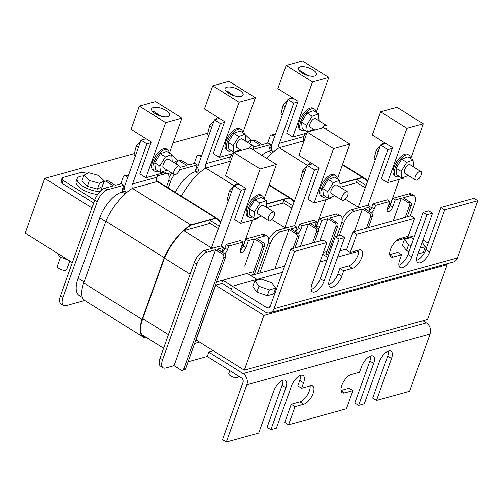 <?xml version="1.0" encoding="UTF-8"?>
<svg xmlns="http://www.w3.org/2000/svg" width="503" height="503" viewBox="0 0 503 503"><rect width="100%" height="100%" fill="white"/><g stroke="black" fill="none" stroke-linecap="round" stroke-linejoin="round"><path stroke-width="0.75" d="M175.358 192.36A25.1 11.229 -58 0 1 195.39 171.674L198.603 170.781M201.709 155.521L201.219 155.213A2.509 2.018 -105.5 0 0 199.773 154.968L197.855 155.502A2.509 2.018 -105.5 0 0 196.623 156.729L194.215 163.45M201.206 156.936L199.301 155.748A2.509 2.018 -105.5 0 0 197.855 155.502M195.654 169.687A4.602 2.056 122 0 0 197.949 167.078M180.175 167.342L186.852 165.493L179.873 161.13L181.79 160.595L188.77 164.959L194.73 163.312L197.264 164.896L195.963 168.536A4.602 2.056 122 0 0 195.944 171.517M168.304 187.946L170.643 181.407A11.714 5.237 -58 0 1 174.396 174.648M179.609 169.964A11.714 5.237 -58 0 1 180.992 169.404L197.264 164.896M169.159 177.352A11.714 5.237 -58 0 1 171.85 173.07M230.883 155.59L232.883 155.031M181.79 160.595A2.509 2.018 -105.5 0 0 180.344 160.35L178.42 160.885A2.509 2.018 -105.5 0 0 177.188 162.111L176.471 164.123M179.873 161.13A2.509 2.018 -105.5 0 0 178.42 160.885M259.743 273.066L270.256 243.704A11.714 5.237 -58 0 1 280.605 231.694L289.005 229.368L295.984 233.738L297.902 233.203L290.923 228.84L296.883 227.186L295.582 230.827A4.602 2.056 122 0 0 295.349 231.606M318.399 229.148A4.602 2.056 122 0 0 319.298 227.318L321.819 220.283L327.868 218.61L334.847 222.974A2.509 2.018 74.5 0 1 335.973 226.337L325.793 254.776M298.109 233.348A4.602 2.056 122 0 0 300.857 229.368L302.158 225.728L316.538 221.748L314.909 226.306M319.839 241.025L327.868 218.61M334.847 222.974L336.765 222.439L329.786 218.076L338.186 215.749A11.714 5.237 -58 0 1 340.764 215.963A11.714 5.237 -58 0 1 341.267 224.036L336.872 236.309M268.778 239.648A11.714 5.237 -58 0 1 278.071 230.11L294.343 225.602L296.883 227.186M295.582 231.751A4.602 2.056 122 0 0 298.317 227.777L299.618 224.143L314.004 220.157L316.538 221.748M302.158 225.728L299.618 224.143M316.148 227.079A4.602 2.056 122 0 0 316.758 225.734L319.279 218.698L335.646 214.165A11.714 5.237 -58 0 1 338.223 214.379L340.764 215.963M321.819 220.283L319.279 218.698M274.858 268.879L289.005 229.368M297.902 233.203A2.509 2.018 74.5 0 1 299.027 236.567L294.965 247.916M295.984 233.738A2.509 2.018 74.5 0 1 297.11 237.102L293.048 248.451M336.765 222.439A2.509 2.018 74.5 0 1 337.89 225.803L327.711 254.248M300.41 246.407L308.433 223.986L310.357 223.458L317.336 227.821A2.509 2.018 74.5 0 1 318.462 231.185L314.394 242.534M308.433 223.986L315.419 228.356A2.509 2.018 74.5 0 1 316.538 231.72L312.476 243.068M323.41 252.336L327.025 251.337L323.41 252.336M327.881 257.498L322.719 254.273M233.876 185.613L205.784 168.046L230.6 161.174A39.221 17.548 -58 0 1 230.676 161.193M181.501 196.201A40.165 17.97 -58 0 1 205.784 168.046M266.621 203.866L288.974 197.673L269.011 185.186M288.974 197.673A39.221 17.548 -58 0 1 291.394 198.685A39.221 17.548 -58 0 1 294.18 201.577M266.653 204.155L288.684 198.056A40.284 18.02 -58 0 1 290.822 198.999A40.284 18.02 -58 0 1 293.897 202.351M224.696 253.675A4.602 2.056 122 0 0 227.444 249.695L228.752 246.055L243.131 242.075L240.61 249.111A4.602 2.056 122 0 0 240.811 252.28A4.602 2.056 122 0 0 241.824 252.368A4.602 2.056 122 0 0 245.885 247.652L248.407 240.616L254.455 238.938L261.441 243.301A2.509 2.018 74.5 0 1 262.56 246.665L252.38 275.11M222.571 254.065A2.509 2.018 74.5 0 1 223.697 257.429L183.746 369.02A2.509 2.018 74.5 0 1 182.514 370.246A2.509 2.018 74.5 0 1 181.061 370.001L174.082 365.637L165.688 367.963A11.714 5.237 -58 0 1 163.11 367.75A11.714 5.237 -58 0 1 162.601 359.676L196.849 264.031A11.714 5.237 -58 0 1 207.198 252.028L215.592 249.702L222.571 254.065L224.495 253.531L217.516 249.167L223.47 247.52L222.169 251.16A4.602 2.056 122 0 0 221.936 251.934M207.274 356.445L188.072 361.764M244.728 266.112L254.455 238.938M261.441 243.301L263.358 242.773L256.379 238.403L264.773 236.083A11.714 5.237 -58 0 1 267.351 236.291A11.714 5.237 -58 0 1 267.86 244.364L257.347 273.733M163.11 367.75L160.57 366.159A11.714 5.237 -58 0 1 160.061 358.092L194.309 262.447A11.714 5.237 -58 0 1 204.658 250.437L220.93 245.929L223.47 247.52M222.169 252.078A4.602 2.056 122 0 0 224.91 248.111L226.212 244.471L240.591 240.491L243.131 242.075M228.752 246.055L226.212 244.471M240.302 250.268A4.602 2.056 122 0 0 243.351 246.061L245.866 239.026L262.239 234.492A11.714 5.237 -58 0 1 264.817 234.706L267.351 236.291M248.407 240.616L245.866 239.026M174.082 365.637L215.592 249.702M224.495 253.531A2.509 2.018 74.5 0 1 225.621 256.895L185.664 368.485A2.509 2.018 74.5 0 1 184.431 369.711L182.514 370.246M263.358 242.773A2.509 2.018 74.5 0 1 264.484 246.137L254.298 274.575M231.374 289.15L221.716 283.107L222.754 280.209L216.667 281.894L253.613 271.664L247.375 273.393L256.995 279.404M194.617 343.486L216.667 281.894L194.617 343.486L199.521 342.128L194.617 343.486M232.411 286.251L222.754 280.209M239.076 184.173L233.75 185.645L211.694 247.237L213.083 248.105M233.75 185.645L241.119 190.26L221.138 246.061M222.238 250.972L223.558 250.607M241.893 245.527L243.54 245.068L252.506 220.025M241.119 190.26L245.445 189.059M231.349 192.347L229.343 191.096L227.142 199.873L228.375 200.647M234.75 185.368L236.133 183.903L237.334 184.651M229.343 191.096L233.298 186.909M236.133 183.903L237.875 184.507M146.958 337.846A25.521 11.418 -58 0 1 143.198 337.041A25.521 11.418 -58 0 1 142.097 319.455L164.217 257.687A40.165 17.97 -58 0 1 190.75 224.879L132.377 188.374L157.194 181.501A39.221 17.548 -58 0 1 159.608 182.507L217.981 219.012A39.221 17.548 -58 0 1 220.767 221.905M164.217 257.687L105.844 221.182A40.165 17.97 -58 0 1 132.377 188.374M143.198 337.041L84.825 300.543A25.521 11.418 -58 0 1 83.724 282.956L105.844 221.182M190.75 224.879L215.567 218.006L157.194 181.501M215.567 218.006A39.221 17.548 -58 0 1 217.981 219.012M146.316 337.45A25.1 11.229 -58 0 1 143.607 336.639A25.1 11.229 -58 0 1 142.519 319.342L164.638 257.567A41.013 18.347 -58 0 1 190.819 225.155L215.271 218.39A40.284 18.02 -58 0 1 217.415 219.333A40.284 18.02 -58 0 1 220.49 222.684M175.352 174.66A5.017 2.245 122 0 0 179.357 170.517A5.017 2.245 122 0 0 179.565 166.059A5.017 2.245 122 0 0 178.464 165.965A5.017 2.245 122 0 0 174.453 170.108A5.017 2.245 122 0 0 174.245 174.566A5.017 2.245 122 0 0 175.352 174.66M179.565 166.059L168.782 159.313A5.017 2.245 122 0 0 167.675 159.218A5.017 2.245 122 0 0 163.664 163.368A5.017 2.245 122 0 0 163.456 167.82L174.245 174.566M169.209 152.969A12.55 5.615 122 0 0 167.7 149.749A12.55 5.615 122 0 0 164.934 149.523A12.55 5.615 122 0 0 154.905 159.891A12.55 5.615 122 0 0 154.39 171.033A12.55 5.615 122 0 0 157.15 171.265A12.55 5.615 122 0 0 157.942 170.989M167.7 149.749L166.43 148.957A12.55 5.615 122 0 0 163.664 148.731A12.55 5.615 122 0 0 153.641 159.093A12.55 5.615 122 0 0 153.119 170.24L154.39 171.033M155.144 113.653A9.62 3.772 19.7 0 0 169.718 115.363A9.62 3.772 19.7 0 0 166.179 110.591A9.62 3.772 19.7 0 0 151.604 108.881A9.62 3.772 19.7 0 0 155.144 113.653M172.259 161.488L171.73 154.54L165.399 156.923L159.791 165.952L160.514 172.592L166.965 170.014M171.73 154.54L166.65 151.365L160.325 153.748L154.717 162.777L155.433 169.423L160.514 172.592M150.994 142.701L151.252 141.978L131.038 129.334L139.337 106.146L155.653 101.631L181.985 118.098L165.669 122.613L145.952 177.685L139.84 173.862L150.994 142.701L146.914 143.833L132.541 183.985A4.244 3.408 -105.5 0 0 132.402 188.367M162.777 171.743L162.268 173.164L145.952 177.685M181.985 118.098L169.448 153.113M126.215 192.957A7.331 5.891 74.5 0 1 125.253 184.412L141.01 140.142L146.914 143.833M146.071 138.74L141.01 140.142M139.337 106.146L165.669 122.613M158.036 174.334L157.005 177.213L132.541 183.985M157.005 177.213A4.244 3.408 -105.5 0 0 156.873 181.589M185.186 229.406L184.871 230.299L184.463 230.041M210.726 219.648L209.336 223.521L184.871 230.299M155.961 113.012L154.622 111.93L152.34 111.295M138.419 147.417L136.244 146.059L134.056 154.849L135.464 155.729M142.104 139.834L143.022 138.859L143.827 139.362M136.244 146.059L140.519 141.519M143.022 138.859L144.179 139.262M165.399 156.923L160.325 153.748M159.791 165.952L154.717 162.777M122.248 190.021A4.602 2.056 122 0 0 124.537 187.412M84.756 300.492L66.069 305.667A11.714 5.237 -58 0 1 63.491 305.459L60.951 303.869A11.714 5.237 -58 0 1 60.448 295.795L94.696 200.15A11.714 5.237 -58 0 1 105.045 188.147L113.439 185.821L106.46 181.457L108.378 180.929L115.357 185.293L121.317 183.639L123.857 185.23L122.55 188.864A4.602 2.056 122 0 0 122.537 191.85M162.607 172.202L162.62 172.202A11.714 5.237 -58 0 1 165.198 172.416L167.738 174A11.714 5.237 -58 0 1 168.241 182.073L166.537 186.839M63.491 305.459A11.714 5.237 -58 0 1 62.988 297.386L97.23 201.741A11.714 5.237 -58 0 1 107.579 189.732L123.857 185.23M157.47 175.918L165.16 173.786A11.714 5.237 -58 0 1 167.738 174M108.378 180.929A2.509 2.018 -105.5 0 0 106.932 180.684L105.014 181.212A2.509 2.018 -105.5 0 0 103.775 182.438L100.782 190.813M106.46 181.457A2.509 2.018 -105.5 0 0 105.014 181.212M69.798 261.007L66.742 269.539A5.017 1.968 -160.3 0 1 59.14 268.646A5.017 1.968 -160.3 0 1 57.292 266.156L60.523 257.134M68.534 260.214L59.738 256.832L57.549 253.349M62.209 177.66L62.982 180.307L61.944 183.205L61.171 180.558L62.209 177.66L82.039 172.171L87.302 173.416M62.982 180.307L94.696 200.137M61.944 183.205L93.659 203.036M59.738 256.832L60.354 255.103M403.815 238.743L402.494 237.919M371.516 213.014A4.602 2.056 122 0 0 374.27 209.034L375.571 205.394L389.951 201.414L387.429 208.449A4.602 2.056 122 0 0 387.631 211.625A4.602 2.056 122 0 0 388.643 211.706A4.602 2.056 122 0 0 392.711 206.991L395.226 199.955L401.281 198.276L408.26 202.64A2.509 2.018 74.5 0 1 409.385 206.004L405.317 217.353M339.274 235.643L343.668 223.37A11.714 5.237 -58 0 1 354.018 211.367L362.411 209.041L369.397 213.404L371.315 212.876L364.335 208.506L370.29 206.859L368.988 210.499A4.602 2.056 122 0 0 368.756 211.273M393.252 220.698L401.281 198.276M408.26 202.64L410.178 202.112L403.199 197.748L411.592 195.422A11.714 5.237 -58 0 1 414.17 195.629A11.714 5.237 -58 0 1 414.679 203.702L410.285 215.982M342.185 219.314A11.714 5.237 -58 0 1 351.478 209.776L367.756 205.274L370.29 206.859M368.988 211.417A4.602 2.056 122 0 0 371.73 207.45L373.031 203.809L387.411 199.829L389.951 201.414M375.571 205.394L373.031 203.809M387.128 209.606A4.602 2.056 122 0 0 390.171 205.4L392.692 198.364L409.058 193.831A11.714 5.237 -58 0 1 411.636 194.045L414.17 195.629M395.226 199.955L392.692 198.364M354.389 231.462L362.411 209.041M371.315 212.876A2.509 2.018 74.5 0 1 372.44 216.24L368.372 227.589M369.397 213.404A2.509 2.018 74.5 0 1 370.516 216.768L366.454 228.117M410.178 202.112A2.509 2.018 74.5 0 1 411.303 205.476L407.241 216.824M261.749 155.251A25.1 11.229 -58 0 1 268.803 151.34L272.016 150.454M307.289 165.28L279.196 147.712L304.013 140.84A39.221 17.548 -58 0 1 304.089 140.859L304.013 140.84M266.854 158.445A40.165 17.97 -58 0 1 279.196 147.712M340.034 183.532L362.386 177.345L342.417 164.858M362.386 177.345A39.221 17.548 -58 0 1 364.807 178.351A39.221 17.548 -58 0 1 367.586 181.243M340.066 183.828L362.091 177.729A40.284 18.02 -58 0 1 364.235 178.672A40.284 18.02 -58 0 1 367.309 182.023M385.895 143.512L380.57 144.99L358.52 206.576L359.903 207.443M380.57 144.99L387.939 149.598L367.957 205.4M369.057 210.311L370.378 209.946M388.712 204.866L390.359 204.407L399.325 179.364M387.939 149.598L392.265 148.398M378.168 151.686L376.169 150.435L373.962 159.212L375.2 159.992M381.57 144.707L382.959 143.242L384.154 143.996M376.169 150.435L380.117 146.247M382.959 143.242L384.694 143.845M326.378 129.428A5.017 2.245 122 0 0 326.39 125.398A5.017 2.245 122 0 0 325.284 125.304A5.017 2.245 122 0 0 322.102 128.032M326.39 125.398L315.601 118.651A5.017 2.245 122 0 0 314.494 118.563A5.017 2.245 122 0 0 310.489 122.707A5.017 2.245 122 0 0 310.282 127.158L314.878 130.038M316.029 112.307A12.55 5.615 122 0 0 314.52 109.088A12.55 5.615 122 0 0 311.753 108.862A12.55 5.615 122 0 0 301.731 119.23A12.55 5.615 122 0 0 301.209 130.371A12.55 5.615 122 0 0 303.975 130.604A12.55 5.615 122 0 0 304.761 130.327M314.52 109.088L313.25 108.296A12.55 5.615 122 0 0 310.489 108.07A12.55 5.615 122 0 0 300.461 118.431A12.55 5.615 122 0 0 299.939 129.579L301.209 130.371M301.963 72.992A9.62 3.772 19.7 0 0 316.538 74.702A9.62 3.772 19.7 0 0 312.998 69.936A9.62 3.772 19.7 0 0 298.424 68.219A9.62 3.772 19.7 0 0 301.963 72.992M319.078 120.827L318.55 113.879L312.218 116.262L306.616 125.291L307.333 131.937L313.784 129.353M318.55 113.879L313.47 110.704L307.144 113.087L301.536 122.116L302.259 128.762L307.333 131.937M297.814 102.04L298.072 101.317L277.857 88.673L286.157 65.484L302.473 60.97L328.805 77.437L312.489 81.951L292.771 137.023L286.66 133.201L297.814 102.04L293.733 103.172L279.36 143.33A4.244 3.408 -105.5 0 0 279.222 147.706M306.861 133.119L292.771 137.023M328.805 77.437L316.268 112.452M309.596 131.082L309.433 131.541M273.035 152.296A7.331 5.891 74.5 0 1 272.073 143.751L287.829 99.481L293.733 103.172M292.891 98.079L287.829 99.481M286.157 65.484L312.489 81.951M304.856 133.672L303.831 136.552L279.36 143.33M303.831 136.552A4.244 3.408 -105.5 0 0 303.693 140.928M357.545 178.986L356.162 182.859L340.242 187.267M302.781 72.35L301.442 71.269L299.159 70.634M285.245 106.755L283.063 105.397L280.875 114.187L282.284 115.068M288.929 99.173L289.841 98.204L290.646 98.701M283.063 105.397L287.339 100.858M289.841 98.204L290.998 98.601M312.218 116.262L307.144 113.087M306.616 125.291L301.536 122.116M269.067 149.36A4.602 2.056 122 0 0 271.356 146.75M253.581 147.008L260.258 145.16L253.279 140.796L255.197 140.268L262.176 144.631L268.137 142.978L270.677 144.568L269.375 148.203A4.602 2.056 122 0 0 269.356 151.189M253.022 149.63A11.714 5.237 -58 0 1 254.399 149.077L270.677 144.568M304.29 135.257L306.296 134.703M255.197 140.268A2.509 2.018 -105.5 0 0 253.751 140.023L251.833 140.551A2.509 2.018 -105.5 0 0 250.601 141.783L249.878 143.789M253.279 140.796A2.509 2.018 -105.5 0 0 251.833 140.551M82.461 297.512L79.235 295.5A25.1 11.229 -58 0 1 78.147 278.203L99.801 217.73A25.1 11.229 -58 0 1 121.984 192.001L125.197 191.115M128.303 175.849L127.812 175.547A2.509 2.018 -105.5 0 0 126.366 175.302L124.442 175.83A2.509 2.018 -105.5 0 0 123.21 177.062L120.802 183.784M127.8 177.27L125.895 176.075A2.509 2.018 -105.5 0 0 124.442 175.83M275.122 135.188L274.632 134.886A2.509 2.018 -105.5 0 0 273.186 134.641L271.262 135.169A2.509 2.018 -105.5 0 0 270.029 136.401L267.621 143.122M274.619 136.609L272.714 135.414A2.509 2.018 -105.5 0 0 271.262 135.169M91.923 207.89L44.736 178.383L25.15 233.09L72.338 262.597M44.736 178.383L134.376 153.56M173.126 142.827L207.783 133.226M244.307 370.133L263.899 315.425L215.674 285.27L196.088 339.978L244.307 370.133L427.594 319.374L447.18 264.666L446.136 264.012M263.899 315.425L447.18 264.666M405.141 238.378L403.821 237.554M215.674 285.27L222.257 283.447M250.808 275.543L284.635 266.175M324.221 255.21L329.195 253.833M339.852 250.884L346.863 248.941M166.644 170.284A15.687 6.155 19.7 0 0 167.876 170.586M166.946 173.504A15.687 6.155 19.7 0 0 171.064 174.139M173.849 162.482L177.584 160.482L171.787 155.069M177.584 160.482L176.314 164.022M83.712 175.949A15.687 6.155 19.7 0 0 77.236 178.508A15.687 6.155 19.7 0 0 83.008 186.286A15.687 6.155 19.7 0 0 99.952 191.637M77.236 178.508L76.198 181.407A15.687 6.155 19.7 0 0 81.97 189.185A15.687 6.155 19.7 0 0 97.657 194.472M97.419 189.109L102.096 186.613L104.178 180.816L98.758 175.503L88.66 172.686L83.982 175.189L81.907 180.986L87.327 186.292L97.419 189.109L99.5 183.312L104.178 180.816M83.982 175.189L89.402 180.502L87.327 186.292M89.402 180.502L99.5 183.312M240.057 149.957A15.687 6.155 19.7 0 0 241.283 150.252M247.256 142.148L250.997 140.155L245.194 134.735M250.997 140.155L249.727 143.695M326.931 242.496L323.127 240.12L290.759 249.079L294.563 251.462L326.931 242.496L311.898 284.478A10.626 4.753 122 0 0 312.363 291.803A10.626 4.753 122 0 0 314.702 291.998A10.626 4.753 122 0 0 324.089 281.108L339.116 239.126L335.312 236.743L320.279 278.725A10.626 4.753 -58 0 1 311.124 289.546M339.116 239.126L344.605 237.605L329.572 279.586A10.626 4.753 122 0 0 330.031 286.911A10.626 4.753 122 0 0 332.37 287.1A10.626 4.753 122 0 0 341.757 276.21L343.7 270.784L352.402 268.376A10.626 4.753 122 0 0 360.89 259.598A10.626 4.753 122 0 0 361.33 250.161A10.626 4.753 122 0 0 358.991 249.966L350.295 252.38L356.79 234.228L352.987 231.852L346.485 249.997L350.295 252.38M358.758 250.035A10.626 4.753 -58 0 1 355.816 259.479A10.626 4.753 -58 0 1 348.598 265.993L339.896 268.401L337.953 273.833A10.626 4.753 -58 0 1 328.799 284.654M356.79 234.228L414.679 218.195L408.178 236.347L399.86 238.648A10.626 4.753 122 0 0 391.365 247.426A10.626 4.753 122 0 0 390.932 256.863A10.626 4.753 122 0 0 393.271 257.058L401.589 254.751L399.646 260.183A10.626 4.753 122 0 0 400.105 267.502A10.626 4.753 122 0 0 402.444 267.697A10.626 4.753 122 0 0 411.831 256.807L426.865 214.825L423.061 212.442L408.027 254.424A10.626 4.753 -58 0 1 398.873 265.244M426.865 214.825L432.536 213.253L417.503 255.235A10.626 4.753 122 0 0 417.962 262.56A10.626 4.753 122 0 0 420.301 262.748A10.626 4.753 122 0 0 429.688 251.858L444.721 209.877L440.917 207.5L425.884 249.482A10.626 4.753 -58 0 1 416.729 260.296M414.679 218.195L410.869 215.818L352.987 231.852M344.605 237.605L340.795 235.222L335.312 236.743M444.721 209.877L477.85 200.703L474.046 198.32L440.917 207.5M294.563 251.462L274.066 308.704A8.369 6.728 74.5 0 1 269.954 312.803A8.369 6.728 74.5 0 1 265.131 311.986L230.864 290.558L232.424 286.213L266.684 307.635A3.345 2.691 -105.5 0 0 268.615 307.962A3.345 2.691 -105.5 0 0 270.262 306.327L290.759 249.079M414.724 235.725L396.238 240.843M358.815 251.211L337.632 257.077M326.975 260.026L319.958 261.969M282.422 272.362L232.424 286.213M422.96 239.988L428.128 243.219M401.589 254.751L397.785 252.368L389.693 254.612M432.536 213.253L428.726 210.87L423.061 212.442M477.85 200.703L457.353 257.945A8.369 6.728 74.5 0 1 453.241 262.044L269.954 312.803M339.896 268.401L343.7 270.784M417.955 253.977L423.293 252.493L425.368 246.703L422.105 242.377M420.03 248.18L425.368 246.703M413.686 238.617L410.85 237.617L404.506 239.371L402.431 245.168L406.525 250.588L409.077 251.487M404.506 239.371L408.599 244.791L406.525 250.588M408.599 244.791L411.152 245.69M275.694 288.15L271.601 282.736L261.17 279.071L254.826 280.825L252.751 286.622L256.844 292.042L267.275 295.707L273.613 293.947L275.694 288.15L269.35 289.91L267.275 295.707M254.826 280.825L258.919 286.245L256.844 292.042M258.919 286.245L269.35 289.91M238.516 376.043L238.24 376.816A5.017 1.968 -160.3 0 1 230.638 375.923A5.017 1.968 -160.3 0 1 228.79 373.433L229.808 370.598M213.479 350.855L208.814 352.15L207.255 356.495L241.522 377.923A3.345 2.691 74.5 0 1 243.018 382.406L222.521 439.647L226.331 442.03L258.699 433.064L273.733 391.083A10.626 4.753 -58 0 1 283.12 380.193A10.626 4.753 -58 0 1 285.459 380.387A10.626 4.753 -58 0 1 285.918 387.706L270.884 429.694L276.373 428.172L291.4 386.191A10.626 4.753 -58 0 1 300.788 375.301A10.626 4.753 -58 0 1 303.127 375.496A10.626 4.753 -58 0 1 303.592 382.814L301.643 388.247L310.345 385.832A10.626 4.753 -58 0 1 312.684 386.027A10.626 4.753 -58 0 1 312.244 395.465A10.626 4.753 -58 0 1 303.755 404.242L295.054 406.65L288.559 424.796L346.448 408.763L352.943 390.617L344.618 392.925A10.626 4.753 -58 0 1 342.279 392.73A10.626 4.753 -58 0 1 342.719 383.292A10.626 4.753 -58 0 1 351.207 374.515L359.532 372.214L361.475 366.781A10.626 4.753 -58 0 1 370.868 355.891A10.626 4.753 -58 0 1 373.207 356.086A10.626 4.753 -58 0 1 373.666 363.411L358.633 405.393L364.304 403.821L379.331 361.839A10.626 4.753 -58 0 1 388.725 350.949A10.626 4.753 -58 0 1 391.064 351.138A10.626 4.753 -58 0 1 391.523 358.463L376.489 400.445L409.618 391.271L430.115 334.03A8.369 6.728 -105.5 0 0 426.362 322.813L422.929 320.669M310.112 385.902A10.626 4.753 122 0 1 307.17 395.345A10.626 4.753 122 0 1 299.951 401.859L291.25 404.267L284.748 422.419L288.559 424.796M282.887 380.262A10.626 4.753 122 0 1 282.114 385.329L267.08 427.311L270.884 429.694M388.492 351.019A10.626 4.753 122 0 1 387.712 356.08L372.679 398.068L376.489 400.445M358.633 405.393L354.829 403.01L369.856 361.028A10.626 4.753 122 0 0 370.636 355.967M341.047 390.479L349.139 388.234L352.943 390.617M301.643 388.247L297.839 385.864L299.782 380.431A10.626 4.753 122 0 0 300.561 375.37M226.331 442.03L246.828 384.789A8.369 6.728 -105.5 0 0 243.075 373.572L208.814 352.15M291.25 404.267L295.054 406.65M252.965 149.762A5.017 2.245 122 0 0 252.978 145.725A5.017 2.245 122 0 0 251.871 145.637A5.017 2.245 122 0 0 248.696 148.366M252.978 145.725L242.188 138.979A5.017 2.245 122 0 0 241.088 138.891A5.017 2.245 122 0 0 237.076 143.034A5.017 2.245 122 0 0 236.869 147.492L241.465 150.366M242.622 132.635A12.55 5.615 122 0 0 241.107 129.422A12.55 5.615 122 0 0 238.347 129.196A12.55 5.615 122 0 0 228.318 139.557A12.55 5.615 122 0 0 227.802 150.705A12.55 5.615 122 0 0 230.563 150.931A12.55 5.615 122 0 0 231.355 150.655M241.107 129.422L239.837 128.63A12.55 5.615 122 0 0 237.076 128.403A12.55 5.615 122 0 0 227.048 138.765A12.55 5.615 122 0 0 226.532 149.913L227.802 150.705M228.551 93.319A9.62 3.772 19.7 0 0 243.131 95.036A9.62 3.772 19.7 0 0 239.591 90.263A9.62 3.772 19.7 0 0 225.011 88.547A9.62 3.772 19.7 0 0 228.551 93.319M245.671 141.154L245.137 134.207L238.812 136.59L233.203 145.619L233.92 152.264L240.371 149.68M245.137 134.207L240.063 131.038L233.738 133.421L228.129 142.443L228.846 149.089L233.92 152.264M224.407 122.374L224.665 121.644L204.444 109.006L212.75 85.818L229.06 81.297L255.392 97.764L239.082 102.285L219.365 157.351L213.247 153.528L224.407 122.374L220.327 123.499L205.947 163.657A4.244 3.408 -105.5 0 0 205.815 168.04M233.449 153.453L219.365 157.351M255.392 97.764L242.855 132.779M236.184 151.409L236.02 151.875M199.622 172.623A7.331 5.891 74.5 0 1 198.666 164.079L214.423 119.808L220.327 123.499M219.484 118.406L214.423 119.808M212.75 85.818L239.082 102.285M231.449 154.006L230.418 156.879L205.947 163.657M230.418 156.879A4.244 3.408 -105.5 0 0 230.286 161.262M284.138 199.314L282.749 203.187L266.829 207.601M229.368 92.678L228.035 91.596L225.746 90.968M211.832 127.089L209.657 125.731L207.462 134.521L208.871 135.395M215.517 119.507L216.435 118.532L217.233 119.029M209.657 125.731L213.932 121.192M216.435 118.532L217.585 118.934M238.812 136.59L233.738 133.421M233.203 145.619L228.129 142.443M343.304 200.42A5.017 2.245 122 0 0 347.315 196.277A5.017 2.245 122 0 0 347.523 191.819A5.017 2.245 122 0 0 346.416 191.731A5.017 2.245 122 0 0 342.411 195.874A5.017 2.245 122 0 0 342.203 200.332A5.017 2.245 122 0 0 343.304 200.42M347.523 191.819L336.733 185.079A5.017 2.245 122 0 0 335.633 184.985A5.017 2.245 122 0 0 331.622 189.128A5.017 2.245 122 0 0 331.414 193.586L342.203 200.332M337.167 178.728A12.55 5.615 122 0 0 335.652 175.516A12.55 5.615 122 0 0 332.892 175.289A12.55 5.615 122 0 0 322.863 185.651A12.55 5.615 122 0 0 322.348 196.799A12.55 5.615 122 0 0 325.108 197.025A12.55 5.615 122 0 0 325.9 196.755M335.652 175.516L334.382 174.723A12.55 5.615 122 0 0 331.622 174.497A12.55 5.615 122 0 0 321.593 184.859A12.55 5.615 122 0 0 321.077 196.007L322.348 196.799M340.217 187.254L339.682 180.307L333.357 182.683L327.749 191.712L328.465 198.358L334.916 195.78M339.682 180.307L334.608 177.131L328.283 179.514L322.675 188.537L323.391 195.183L328.465 198.358M333.533 148.624L314.079 202.973L307.962 199.144L319.116 167.989L298.901 155.345L307.201 132.163L333.533 148.624L349.849 144.109L337.4 178.873M330.729 197.509L330.389 198.452L314.079 202.973M349.849 144.109L323.517 127.643L307.201 132.163M333.357 182.683L328.283 179.514M327.749 191.712L322.675 188.537M312.489 163.84L307.157 165.317L285.107 226.91L286.496 227.777M307.157 165.317L314.532 169.926L294.551 225.728M295.645 230.638L296.965 230.273M315.306 225.193L316.947 224.74L325.919 199.691M314.532 169.926L318.852 168.731M304.761 172.02L302.756 170.762L300.549 179.546L301.787 180.319M308.163 165.041L309.546 163.576L310.747 164.324M302.756 170.762L306.704 166.581M309.546 163.576L311.282 164.173M269.897 220.754A5.017 2.245 122 0 0 273.902 216.611A5.017 2.245 122 0 0 274.11 212.153A5.017 2.245 122 0 0 273.01 212.059A5.017 2.245 122 0 0 268.998 216.202A5.017 2.245 122 0 0 268.791 220.66A5.017 2.245 122 0 0 269.897 220.754M274.11 212.153L263.327 205.406A5.017 2.245 122 0 0 262.22 205.318A5.017 2.245 122 0 0 258.209 209.462A5.017 2.245 122 0 0 258.001 213.92L268.791 220.66M263.754 199.062A12.55 5.615 122 0 0 262.245 195.843A12.55 5.615 122 0 0 259.479 195.617A12.55 5.615 122 0 0 249.45 205.985A12.55 5.615 122 0 0 248.935 217.126A12.55 5.615 122 0 0 251.695 217.359A12.55 5.615 122 0 0 252.487 217.082M262.245 195.843L260.975 195.051A12.55 5.615 122 0 0 258.209 194.824A12.55 5.615 122 0 0 248.186 205.193A12.55 5.615 122 0 0 247.665 216.334L248.935 217.126M266.804 207.582L266.276 200.634L259.944 203.017L254.336 212.046L255.059 218.692L261.51 216.108M266.276 200.634L261.195 197.459L254.87 199.842L249.262 208.871L249.978 215.517L255.059 218.692M260.126 168.958L240.667 223.301L234.549 219.478L245.709 188.317L225.489 175.679L233.794 152.491L260.126 168.958L276.436 164.437L263.987 199.207M257.316 217.837L256.983 218.786L240.667 223.301M276.436 164.437L250.104 147.97L233.794 152.491M259.944 203.017L254.87 199.842M254.336 212.046L249.262 208.871M416.717 180.093A5.017 2.245 122 0 0 420.728 175.949A5.017 2.245 122 0 0 420.936 171.492A5.017 2.245 122 0 0 419.829 171.397A5.017 2.245 122 0 0 415.818 175.547A5.017 2.245 122 0 0 415.61 179.999A5.017 2.245 122 0 0 416.717 180.093M420.936 171.492L410.146 164.745A5.017 2.245 122 0 0 409.04 164.657A5.017 2.245 122 0 0 405.034 168.801A5.017 2.245 122 0 0 404.827 173.258L415.61 179.999M410.574 158.401A12.55 5.615 122 0 0 409.065 155.188A12.55 5.615 122 0 0 406.298 154.955A12.55 5.615 122 0 0 396.276 165.324A12.55 5.615 122 0 0 395.754 176.471A12.55 5.615 122 0 0 398.521 176.698A12.55 5.615 122 0 0 399.307 176.421M409.065 155.188L407.795 154.39A12.55 5.615 122 0 0 405.034 154.163A12.55 5.615 122 0 0 395.006 164.531A12.55 5.615 122 0 0 394.484 175.673L395.754 176.471M413.623 166.921L413.095 159.973L406.764 162.356L401.161 171.385L401.878 178.031L408.329 175.446M413.095 159.973L408.015 156.798L401.69 159.181L396.081 168.209L396.804 174.855L401.878 178.031M406.946 128.296L387.486 182.639L381.375 178.816L392.529 147.662L372.314 135.018L380.614 111.829L406.946 128.296L423.256 123.776L410.813 158.546M404.142 177.175L403.802 178.125L387.486 182.639M423.256 123.776L396.93 107.315L380.614 111.829M406.764 162.356L401.69 159.181M401.161 171.385L396.081 168.209M282.956 202.615L291.822 208.16M195.39 171.674L198.503 173.623M271.853 219.484L285.534 228.041M199.301 155.748L201.219 155.213M168.794 180.25L170.643 181.407M180.005 168.788L180.992 169.404M270.256 243.704L268.407 242.547M280.605 231.694L278.071 230.11M300.857 229.368L298.317 227.777M319.298 227.318L316.758 225.734M338.186 215.749L335.646 214.165M297.11 237.102L299.027 236.567M335.973 226.337L337.89 225.803M315.419 228.356L317.336 227.821M316.538 231.72L318.462 231.185M162.601 359.676L160.061 358.092M196.849 264.031L194.309 262.447M207.198 252.028L204.658 250.437M227.444 249.695L224.91 248.111M245.885 247.652L243.351 246.061M264.773 236.083L262.239 234.492M223.697 257.429L225.621 256.895M183.746 369.02L185.664 368.485M262.56 246.665L264.484 246.137M142.097 319.455L83.724 282.956M60.448 295.795L62.988 297.386M94.696 200.15L97.23 201.741M105.045 188.147L107.579 189.732M162.62 172.202L165.16 173.786M343.668 223.37L341.82 222.213M354.018 211.367L351.478 209.776M374.27 209.034L371.73 207.45M392.711 206.991L390.171 205.4M411.592 195.422L409.058 193.831M370.516 216.768L372.44 216.24M409.385 206.004L411.303 205.476M356.363 182.287L365.228 187.833M268.803 151.34L271.916 153.289M345.265 199.157L358.947 207.714M253.418 148.46L254.399 149.077M209.544 222.948L218.409 228.494M78.147 278.203L84.095 281.919M142.777 318.613L168.448 334.671M99.801 217.73L105.749 221.446M164.431 258.14L190.103 274.192M121.984 192.001L125.096 193.951M183.79 230.651L212.121 248.369M125.895 176.075L127.812 175.547M272.714 135.414L274.632 134.886M320.279 278.725L324.089 281.108M337.953 273.833L341.757 276.21M408.027 254.424L411.831 256.807M425.884 249.482L429.688 251.858M270.105 306.692L266.684 307.635M457.353 257.945L274.066 308.704M389.731 254.845L393.271 257.058M348.598 265.993L352.402 268.376M430.115 334.03L246.828 384.789M426.362 322.813L243.075 373.572M387.712 356.08L391.523 358.463M369.856 361.028L373.666 363.411M341.084 390.712L344.618 392.925M299.951 401.859L303.755 404.242M299.782 380.431L303.592 382.814M282.114 385.329L285.918 387.706M283.83 200.169L292.696 205.708M291.394 198.685L269.155 184.777M357.243 179.835L366.109 185.381M364.807 178.351L342.568 164.443M210.424 220.496L219.289 226.042M141.689 334.552L163.588 348.246M234.499 95.884L226.727 91.03M161.086 116.212L153.321 111.358M307.905 75.557L300.14 70.697"/></g></svg>
